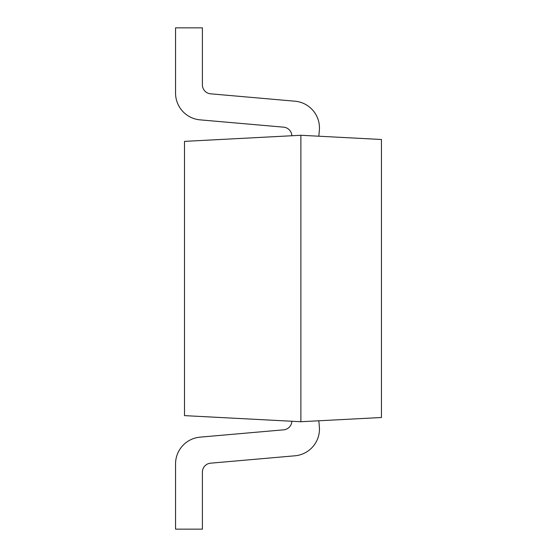 <?xml version="1.0" encoding="UTF-8"?>
<svg xmlns="http://www.w3.org/2000/svg" width="557" height="557" viewBox="0 0 557 557"><rect width="100%" height="100%" fill="white"/><g stroke="black" fill="none" stroke-linecap="round" stroke-linejoin="round"><path stroke-width="0.84" d="M381.448 139.494L300.877 135.274L300.877 421.726L381.448 417.506L381.448 139.494M300.877 135.274L184.506 141.374L184.506 415.626L300.877 421.726M291.847 135.748A8.954 8.954 0 0 0 283.68 127.17A8.954 8.954 0 0 1 291.847 135.748A8.954 8.954 0 0 0 283.68 127.17L200.067 119.852A26.854 26.854 0 0 1 175.552 93.103L175.552 27.85L175.552 93.103L175.552 27.85L202.407 27.85L202.407 84.901A8.954 8.954 0 0 0 210.581 93.82L294.938 101.2A26.854 26.854 0 0 1 319.356 130.289L318.834 136.214M210.581 93.82L294.938 101.2L210.581 93.82A8.954 8.954 0 0 1 202.407 84.901A8.954 8.954 0 0 0 210.581 93.82M291.847 421.252A8.954 8.954 0 0 1 283.68 429.83A8.954 8.954 0 0 0 291.847 421.252A8.954 8.954 0 0 1 283.68 429.83L200.067 437.148A26.854 26.854 0 0 0 175.552 463.897L175.552 529.15L202.407 529.15L202.407 472.099A8.954 8.954 0 0 1 210.581 463.18L294.938 455.8A26.854 26.854 0 0 0 319.356 426.711L318.834 420.786M210.581 463.18L294.938 455.8L210.581 463.18M175.552 529.15L175.552 463.897L175.552 529.15"/></g></svg>

